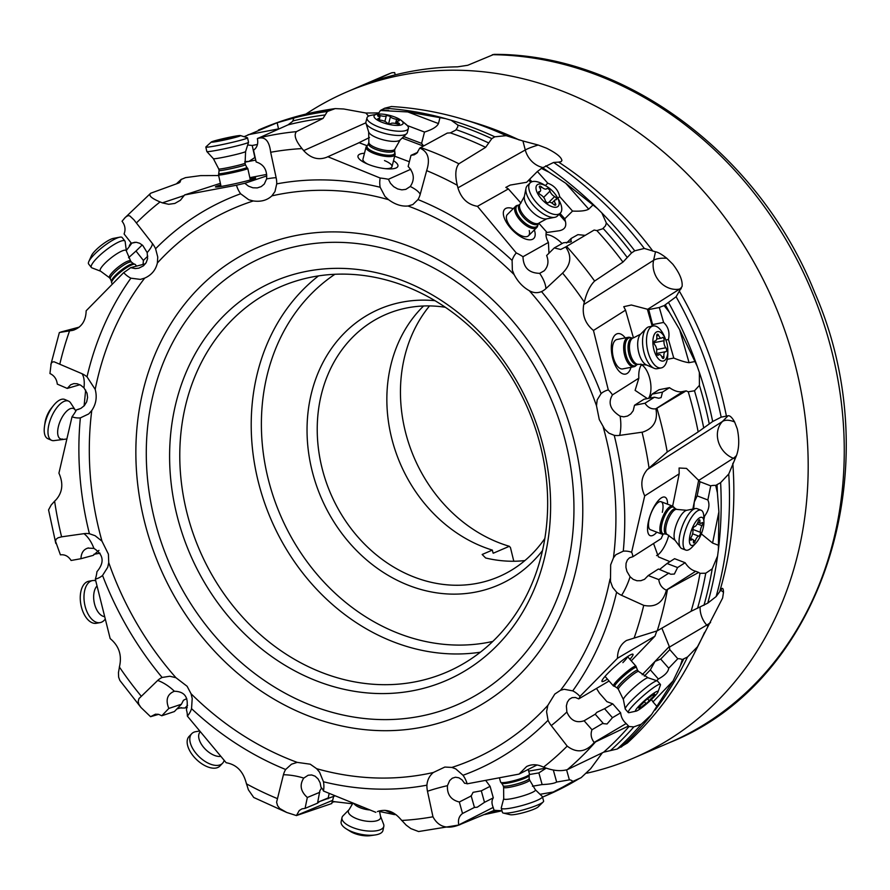 <?xml version="1.0" encoding="UTF-8"?>
<svg xmlns="http://www.w3.org/2000/svg" width="890" height="890" viewBox="0 0 890 890"><rect width="100%" height="100%" fill="white"/><g stroke="black" fill="none" stroke-linecap="round" stroke-linejoin="round"><path stroke-width="1.33" d="M389.965 73.503L369.739 82.614A362.619 308.852 -113.3 0 1 457.527 66.839L467.74 65.282L493.972 54.368M305.86 114.087A362.619 308.852 66.7 0 1 347.067 91.837A362.619 308.852 66.7 0 1 796.483 369.94A362.619 308.852 66.7 0 1 633.613 758.058A362.619 308.852 66.7 0 1 586.81 773.199M445.378 307.284A142.767 121.596 -113.3 0 0 408.721 307.595A142.767 121.596 -113.3 0 0 385.96 314.426A142.767 121.596 -113.3 0 0 321.835 467.239A142.767 121.596 -113.3 0 0 476.005 583.573A142.767 121.596 -113.3 0 0 498.767 576.731A142.767 121.596 -113.3 0 0 544.825 538.517M524.9 560.567A142.767 121.596 66.7 0 1 485.617 557.974L482.157 554.481L492.348 550.098A142.767 121.596 66.7 0 1 391.455 437.29A142.767 121.596 66.7 0 1 423.573 305.993M435.032 300.698A150.265 127.982 -113.3 0 0 403.348 301.91A150.265 127.982 -113.3 0 0 311.889 469.931A150.265 127.982 -113.3 0 0 474.159 592.362A150.265 127.982 -113.3 0 0 542.5 550.554M314.281 276.59A209.84 178.723 -113.3 0 0 280.817 286.636A209.84 178.723 -113.3 0 0 186.555 511.238A209.84 178.723 -113.3 0 0 413.16 682.218A209.84 178.723 -113.3 0 0 446.635 672.173A209.84 178.723 -113.3 0 0 540.886 447.581A209.84 178.723 -113.3 0 0 314.281 276.59M308.908 270.905A217.338 185.109 -113.3 0 0 176.62 513.931A217.338 185.109 -113.3 0 0 411.325 691.018A217.338 185.109 -113.3 0 0 543.601 447.993A217.338 185.109 -113.3 0 0 308.908 270.905M93.917 548.396A29.982 16.732 79.8 0 0 83.983 533.666A23.552 20.07 66.7 0 1 89.412 533.733L95.119 535.713L101.983 541.176L108.413 554.159L108.736 562.614L107.701 567.308L102.55 575.452A23.552 20.07 66.7 0 1 95.33 579.123A29.982 16.732 -100.2 0 0 96.943 571.68C104.697 562.447 103.696 554.681 93.917 548.396L87.732 548.095M584.107 720.767L591.995 729.744L603.086 723.203L595.199 714.214L584.107 720.767C576.264 723.359 570.512 720.433 566.874 711.989L566.363 705.959L567.308 702.221L569.277 699.318L572.103 697.649L575.418 697.493L578.756 698.895A29.982 3.827 138.7 0 0 579.946 696.436A23.552 20.07 66.7 0 0 572.737 690.874A311.389 265.22 -113.3 0 0 616.614 592.228L612.665 587.378L610.473 581.426L610.673 564.816L613.455 557.874L615.813 554.748L623.278 551.166A23.552 20.07 66.7 0 1 631.611 552.256A29.982 10.547 111 0 1 632.879 556.728L629.53 557.774L627.394 559.932L626.059 563.326L625.926 567.331L626.938 571.436L630.087 576.742L633.213 579.379L636.973 580.747L640.856 580.703L644.549 579.301L648.231 575.541L658.767 579.579C659.457 584.574 661.949 588.09 666.243 590.126L698.683 572.426L700.007 573.327L705.737 573.227L712.211 568.844L717.574 556.028L718.364 549.976L718.898 511.817L712.578 543.045L701.042 533.633M108.736 562.625A300.397 255.864 -113.3 0 0 175.931 677.702L187.111 686.279L191.05 693.733A300.397 255.864 -113.3 0 0 297.216 762.374L310.243 764.198L316.651 768.693A300.397 255.864 -113.3 0 0 433.341 772.498L444.833 767.058L451.897 767.425A300.397 255.864 -113.3 0 0 547.84 705.381L554.793 694.078L560.533 690.262L564.171 689.272L572.737 690.874M95.33 579.123L110.171 638.586C118.448 645.45 121.696 654.083 119.905 664.485L118.448 672.651L118.637 677.168L119.861 680.45L140.909 707.428L150.555 716.684L158.609 714.359M175.931 677.702L169.834 676.244L162.114 677.468A23.552 20.07 -113.3 0 0 157.697 680.45L138.974 698.594L138.195 701.365L138.773 704.179L140.909 707.428M176.899 708.941L181.326 707.628M191.05 693.733L192.207 698.461L191.539 708.64A23.552 20.07 66.7 0 1 187.356 716.094A29.982 16.142 -136.2 0 0 186.433 709.842C189.103 697.738 185.087 691.541 174.373 691.241L173.572 691.463M157.697 680.45A29.982 16.142 43.8 0 1 174.373 691.241C167.242 694.167 165.384 699.896 168.833 708.44L161.791 715.76L158.72 714.381L155.45 714.203L150.555 716.684M187.356 716.094L226.171 762.73C235.95 764.432 242.458 770.584 245.707 781.209L248.388 789.808L253.739 797.485L286.769 812.481L296.426 815.574L331.792 803.525L333.661 796.439M297.216 762.374L291.475 764.21L285.646 769.494A23.552 20.07 -113.3 0 0 283.432 774.734L276.601 802.179L277.524 805.595L279.683 808.454L286.769 812.481M331.926 802.335L334.484 801.69L352.729 803.815M333.906 801.512A360.661 307.195 66.7 0 0 334.829 801.834L333.728 801.49M316.651 768.693L319.599 772.242L323.471 781.787A23.552 20.07 66.7 0 1 323.459 791.021A29.982 11.581 -168.3 0 0 321.001 787.294L320.122 782.766L318.053 778.884L315.082 776.18L311.645 774.956L308.163 775.235L303.768 778.094C299.374 784.869 300.553 791.332 307.328 797.485L305.07 808.376L301.988 808.854L299.262 810.523L296.426 815.574M379.018 811.001L377.382 811.591C385.67 808.732 393.18 811.013 399.944 818.433L406.163 825.119L410.868 828.612L418.6 831.538L459.195 824.963M433.341 772.498C429.492 775.746 427.345 779.974 426.911 785.169A23.552 20.07 -113.3 0 0 427.478 791.255L432.963 816.786C438.303 826.799 446.925 829.547 458.828 825.041L494.695 810.167M375.825 812.336L323.459 791.021M494.284 810.345L501.971 810.712M451.897 767.425L455.747 768.882L463 775.279A23.552 20.07 66.7 0 1 467.15 783.823A29.982 4.272 164.4 0 0 464.602 783.289L462.077 779.907L458.873 777.793L455.457 777.226L452.276 778.216L449.684 780.563L447.436 785.681C446.98 794.481 450.941 799.921 459.329 802.001L462.533 813.493C459.051 816.097 457.794 819.901 458.784 824.897L459.907 824.73M537.004 764.977L519.059 774.1L526.58 766.546C531.23 764.288 536.125 764.176 541.287 766.19L543.556 767.124C552.534 770.707 560.466 771.541 567.353 769.627L603.665 752.172A358.792 305.593 -113.3 0 0 629.019 726.529L633.847 726.874L641.301 724.182L651.602 714.525L673.04 680.984L652.971 701.899L651.435 699.495M547.84 705.381L546.571 711.722L548.051 720.288A23.552 20.07 -113.3 0 0 551.266 725.595L567.197 746.12C576.787 753.407 585.798 752.217 594.231 742.538L628.396 726.084L629.019 726.529L626.16 723.537C622.944 720.711 621.109 717.151 620.642 712.846L612.754 703.856L606.924 701.665L599.426 693.11L596.5 688.426M519.059 774.1L467.15 783.823M627.372 742.983L617.204 749.024L603.665 752.172M591.995 729.744C590.37 734.139 591.082 738.366 594.142 742.427L594.231 742.538M656.753 631.099L654.94 636.172L617.471 658.277C617.538 650.234 620.541 644.304 626.482 640.477L657.243 630.832L691.096 611.285A358.792 305.593 -113.3 0 0 700.007 573.327M616.614 592.228A23.552 20.07 -113.3 0 0 621.598 595.332L643.726 605.356C655.518 607.748 663.061 602.686 666.376 590.181M617.471 658.277L579.946 696.436M578.756 698.895L609.083 681.006M654.94 636.172L631.277 660.836M629.942 659.323A20.615 2.626 138.7 0 0 631.366 654.439A20.615 2.626 138.7 0 0 618.761 663.306A20.615 2.626 138.7 0 0 602.385 679.871A20.615 2.626 138.7 0 0 607.414 679.092M677.791 658.745L669.792 649.622L660.714 659.078L668.724 668.201L677.791 658.745A11.236 6.23 43.8 0 1 682.307 659.546L687.525 656.987L697.504 646.752L707.951 626.493L706.727 625.103A22.484 18.501 59.5 0 1 700.096 607.247M669.792 649.622L669.302 646.518L661.86 628.162M722.124 588.346L716.127 596.567L707.75 603.142L691.096 611.285M693.71 508.891L694.256 502.06L697.159 495.875L707.861 499.969L710.721 485.851L700.018 481.746L686.479 468.396L679.081 468.007L679.181 473.836L644.705 495.897C640.155 485.706 641.045 476.907 647.386 469.508L722.491 421.459A22.484 11.804 -135.5 0 1 734.628 421.993L737.276 428.869C739.423 439.148 739.178 448.004 736.531 455.446A22.484 7.91 -69 0 1 733.349 458.272A22.484 19.002 57.4 0 1 717.785 430.571A22.484 19.002 57.4 0 1 722.491 421.459L728.087 415.752C729.9 415.419 732.081 417.499 734.628 421.993M623.278 551.166A311.389 265.22 -113.3 0 0 614.745 437.424A311.389 265.22 -113.3 0 0 614.222 435.321A23.552 20.07 -113.3 0 0 619.651 435.388L642.602 432.128C653.616 428.491 658.044 420.703 655.908 408.788L656.909 408.232A358.792 305.593 66.7 0 1 661.926 426.889A358.792 305.593 66.7 0 1 661.949 427A358.792 305.593 66.7 0 1 667.233 451.998L647.386 469.508M644.705 495.897L631.611 552.256M632.879 556.728L661.237 538.584A18.735 6.586 111 0 1 663.172 534.122M679.181 473.836L672.64 506.132M667.556 504.185A20.615 7.242 111 0 0 653.638 507.522A20.615 7.242 111 0 0 647.675 531.107A20.615 7.242 111 0 0 656.831 532.176M728.087 415.752L721.167 417.154L712.679 421.515L698.172 431.906A358.792 305.593 -113.3 0 0 694.067 413.194A358.792 305.593 -113.3 0 0 688.248 391.8L686.145 390.866L683.186 391.444C679.326 392.546 674.765 391.3 669.48 387.684L659.034 389.72L652.025 394.159L649.789 398.119M667.233 451.998L698.172 431.906M688.248 391.8L694.489 390.777L699.418 385.381L699.362 372.432L697.27 366.391L679.637 329.634L689.06 362.675C685.689 362.33 680.583 360.795 673.763 358.058L668.468 339.513L665.854 340.024M656.909 408.232L686.145 390.866M614.222 435.321L608.927 433.163L604.633 429.114L599.281 419.579L596.489 405.751L597.19 399.899L601.084 393.603A23.552 20.07 66.7 0 1 608.304 389.931A29.982 14.084 79 0 1 612.465 394.893C607.725 402.825 610.273 409.934 620.13 416.186L623.823 416.843L627.528 416.053L630.732 413.972L633.191 410.735L634.514 405.262L644.961 403.226C647.787 407.475 651.391 409.344 655.774 408.81L655.908 408.788M644.961 403.226L654.462 397.207L644.015 399.243L634.514 405.262M612.465 394.893L638.853 378.161L635.104 390.365L647.386 398.587M652.025 394.159L662.471 392.134L661.103 397.608L658.722 398.242L654.462 397.207M662.471 392.134L669.48 387.684M640.911 364.021L641.245 365.178A18.735 8.8 79 0 0 638.853 378.161M641.045 364.488A18.735 8.8 -101 0 1 649.466 377.46A18.735 8.8 -101 0 1 648.521 398.364M667.255 359.326L673.763 358.058M689.06 362.675L694.523 361.618M659.323 307.506L648.721 309.564L631.344 305.003L623.745 306.694L625.537 310.143L593.463 330.468C585.186 323.604 581.938 314.971 583.729 304.569L653.605 260.281A22.484 8.411 -167.5 0 1 666.799 258.278L672.818 264.197C679.593 273.052 682.686 280.428 682.118 286.346L676.1 296.748L664.129 305.626A11.236 1.791 -15.9 0 0 659.323 307.506L663.595 322.436C668.301 326.775 669.925 332.471 668.468 339.513M648.721 309.564L652.948 326.018M652.982 324.505L663.595 322.436M664.129 305.626L669.291 312.168L679.637 329.634M681.228 288.749L679.604 289.072A22.484 19.524 57.6 0 1 654.028 271.517A22.484 19.524 57.6 0 1 653.605 260.281L655.496 251.781C658.077 252.204 661.848 254.373 666.799 258.278M625.537 310.143L633.435 337.822M593.463 330.468L608.304 389.931M625.258 337.889A20.615 9.679 79 0 0 611.541 343.907A20.615 9.679 79 0 0 618.394 370.429A20.615 9.679 79 0 0 630.977 367.314M655.496 251.781L644.327 248.455L634.737 250.824L631.555 252.927L622.967 262.094L594.631 281.04C590.092 285.501 586.644 292.532 584.307 302.122L583.729 304.569M565.639 246.964L560.7 249.467L554.27 247.943L546.638 255.53C548.963 261.382 548.162 266.466 544.224 270.771L539.674 273.341C528.883 273.074 523.32 267.534 522.986 256.732A29.982 13.495 45.2 0 0 516.278 252.96A23.552 20.07 66.7 0 0 512.106 260.414L512.351 270.193L514.164 274.643C517.947 281.841 522.986 287.181 529.294 290.674C533.321 292.966 537.404 293.277 541.52 291.586A23.552 20.07 -113.3 0 0 545.937 288.605L562.591 273.096C570.991 264.63 572.003 255.931 565.639 246.964L594.131 230.054L596.867 230.588L602.619 228.819L605.523 225.771L606.335 222.956L601.84 212.933L597.435 208.516L565.762 183.273L588.735 209.139L592.718 205.178M652.96 251.214A348.88 297.149 -113.3 0 0 558.609 162.114L553.613 162.458L541.398 168.399A11.236 1.235 -41.6 0 1 537.382 171.492L526.646 182.272L510.193 185.087L505.832 187.389L508.379 188.936L477.463 206.324C467.695 204.622 461.176 198.47 457.927 187.846L457.282 185.265C454.89 175.13 455.435 167.976 458.906 163.782L485.651 147.34A358.792 305.593 -113.3 0 0 450.373 132.888L455.747 130.118L457.727 127.048L457.905 125.09L451.163 120.25L445.612 118.648L407.787 111.94L438.459 123.565C436.979 126.758 432.329 129.595 424.508 132.054L407.286 125.535L402.647 121.552M419.769 148.074L416.887 153.147L414.217 154.793L411.002 155.338L408.143 166.486C414.184 172.949 414.896 179.613 410.279 186.488L405.807 189.37L401.868 189.859L397.663 188.947L393.68 186.689L390.454 183.307L388.407 179.279A29.982 8.933 14.4 0 0 380.175 178.033A23.552 20.07 66.7 0 0 380.164 187.267L384.958 196.412L388.563 199.683C395.049 204.478 401.535 206.591 408.009 206.002L412.86 204.544L417.989 199.56A23.552 20.07 -113.3 0 0 420.202 194.32L426.655 170.624C430.382 159.121 428.09 151.6 419.769 148.074L447.292 133.077L450.373 132.888M477.463 206.324L516.278 252.96M522.986 256.732L548.418 242.425A18.735 8.433 45.2 0 1 546.649 232.023L538.895 223.301M508.379 188.936L520.939 203.087M513.207 208.694A20.615 9.278 45.2 0 0 503.751 216.292A20.615 9.278 45.2 0 0 522.986 237.953A20.615 9.278 45.2 0 0 534.757 231.333A20.615 9.278 45.2 0 0 534.334 229.954M457.927 187.846L525.289 149.976L522.92 140.976L506.176 135.658L494.807 136.804L491.803 138.629L485.651 147.34M367.192 145.771L359.115 142.712L326.63 157.296C318.253 160.411 310.61 158.186 303.69 150.621L365.879 122.798M368.538 116.145L365.879 113.019L343.74 108.992L335.196 108.602L327.386 111.484L323.014 118.415L296.426 131.642C293.689 134.98 295.547 140.631 302.01 148.585L303.69 150.621M257.366 138.618L257.399 138.762C258.4 143.757 257.11 147.573 253.539 150.21L256.142 161.969C263.796 164.361 267.278 170.001 266.611 178.89L264.286 184.052L261.237 186.589L257.288 187.912L252.849 187.779L248.499 186.166L244.806 183.284A29.982 1.624 -12.5 0 0 236.484 185.231A23.552 20.07 66.7 0 0 240.634 193.775L248.811 199.783L253.327 200.951C260.915 202.008 267.1 200.317 271.873 195.878L274.966 191.561L276.723 183.885A23.552 20.07 -113.3 0 0 276.156 177.8L270.671 152.268C269.247 140.576 264.82 136.025 257.366 138.618L288.004 124.878L292.632 121.385L293.911 118.003L277.157 122.753L244.06 136.693M327.809 156.718L380.175 178.033M388.407 179.279L410.791 169.267M394.671 156.195L409.356 161.758M364.477 153.258A20.615 6.141 14.4 0 0 359.148 158.865A20.615 6.141 14.4 0 0 366.368 163.537A20.615 6.141 14.4 0 0 386.905 168.811A20.615 6.141 14.4 0 0 396.751 163.27A20.615 6.141 14.4 0 0 393.514 160.712M369.472 137.527L357.558 143.412M294 118.125L293.911 118.003A362.541 308.786 66.7 0 1 327.386 111.484M220.386 183.329L184.575 194.955L180.447 200.217L174.829 203.443L168.666 204.288L162.347 202.864L184.274 195.511M218.662 175.541L200.55 175.619L185.532 177.633L181.104 179.491L179.891 182.339L178.634 183.051L150.71 193.219C148.196 195.355 151.311 198.259 160.078 201.93L162.347 202.864M152.368 243.46L133.956 219.852L129.829 215.925L128.038 215.625L125.49 217.182L122.052 221.232C125.112 225.292 125.79 229.531 124.077 233.959L131.364 243.204L136.215 242.269L139.686 243.27L142.767 245.462L147.173 252.593A29.982 6.475 141.8 0 0 152.368 243.46A23.552 20.07 -113.3 0 1 155.583 248.766L157.753 257.043L157.374 262.995C155.717 270.048 151.489 275.088 144.692 278.114A300.397 255.864 -113.3 0 0 95.197 389.386L87.02 376.826A23.552 20.07 -113.3 0 0 82.036 373.722L54.034 361.774L52.254 362.085L51.164 363.487L49.94 373.522C54.245 375.558 56.704 379.096 57.294 384.124L67.24 388.418L70.688 384.769L73.837 383.601L77.219 383.768L80.756 385.236L83.96 387.84A29.982 13.194 113.4 0 0 82.036 373.722M184.575 194.955L236.484 185.231M244.806 183.284L266.789 175.909M249.834 177.666L266.666 174.418M220.742 184.953A20.615 1.113 -12.5 0 0 215.68 187.022A20.615 1.113 -12.5 0 0 216.47 187.034A20.615 1.113 -12.5 0 0 237.43 183.184A20.615 1.113 -12.5 0 0 255.475 178.222A20.615 1.113 -12.5 0 0 254.607 177.889A20.615 1.113 -12.5 0 0 250.012 178.478M150.71 193.219L124.266 218.451M144.692 278.114L140.386 279.393L130.897 278.181A23.552 20.07 66.7 0 1 123.688 272.618A29.982 6.475 -38.2 0 0 130.652 267.679L135.158 268.569L138.862 268.157L143.457 265.821L146.194 262.583L147.607 258.645L147.173 252.593M123.688 272.618L86.163 310.777C85.874 320.956 81.48 327.464 73.002 330.301L59.385 332.504M130.652 267.679L145.404 263.785M79.232 327.12L60.82 332.026M95.197 389.386C97.233 397.107 96.087 404.138 91.77 410.49L88.744 413.917L80.356 417.888A23.552 20.07 66.7 0 1 72.023 416.798A29.982 13.194 -66.6 0 0 76.529 409.834L80.801 408.443L84.339 405.64L86.686 401.813L87.576 397.485L87.031 393.169L83.96 387.84M72.023 416.798L58.929 473.157C63.479 483.348 62.589 492.148 56.248 499.546L54.613 501.192A343.807 292.832 -113.3 0 0 61.577 536.781A343.807 292.832 66.7 0 0 61.599 536.837L58.05 537.794L56.17 539.184L55.492 541.164L60.409 554.848C64.803 554.314 68.374 556.183 71.1 560.478L80.946 558.709C81.201 552.69 83.727 549.097 88.522 547.917M83.983 533.666L61.599 536.837M76.529 409.834L78.987 409.233M55.792 543.412L48.561 509.892L51.164 505.031L54.613 501.192M98.957 550.365L93.194 555.382L80.946 558.709M100.047 553.191L93.917 554.292M554.514 770.195L553.413 770.384L556.662 782.054L569.378 779.863A11.236 6.441 80.2 0 1 572.882 781.409L581.137 777.671L590.693 768.671L602.374 752.795M707.951 626.493L722.613 598.058L723.492 592.317C723.425 588.691 722.68 587.578 721.245 588.957M710.721 485.851A11.236 4.528 11.4 0 1 715.705 485.395L720.622 482.658L728.754 474.014L736.531 455.446M187.59 705.314L184.998 708.017L177.822 707.973M184.998 708.017L187.267 707.261M161.791 715.76L174.373 711.566L181.415 704.235L183.462 700.252L186.767 698.617M181.415 704.235L168.833 708.44M305.07 808.376L317.53 803.169L319.621 801.501L335.196 795.805M317.53 803.169L319.866 790.743L321.59 787.939M329.178 793.346L328.054 798.786M319.788 792.289L307.328 797.485M396.428 814.973L384.947 810.334M379.474 811.491L394.593 814.639M494.095 810.668L493.194 807.419C491.547 803.581 491.591 800.388 493.305 797.852L490.101 786.348L485.651 780.363M462.533 813.493L474.448 807.43L477.218 807.23L484.505 802.324L493.305 797.852M474.448 807.43L471.099 795.582M459.329 802.001L471.244 795.938L473.068 792.334L481.301 790.832L484.505 802.324M490.101 786.348L481.301 790.832M532.431 786.237L542.132 784.568L538.873 772.898L529.439 774.523M546.238 768.126L538.873 772.898M542.132 784.568C549.475 784.246 554.325 783.411 556.662 782.054M572.882 781.409L554.337 791.833L540.03 794.303M542.533 797.14L554.337 791.833M569.378 779.863L566.607 769.939M652.971 701.899L657.087 706.593M612.754 703.856L604.566 708.696L612.453 717.685L607.058 723.971L603.387 723.659M612.453 717.685L620.642 712.846M595.199 714.214L596.845 712.334L604.566 708.696M660.714 659.078L655.04 661.37L650.345 669.881L644.349 676.133M656.742 680.683L658.355 679.003L650.345 669.881M658.355 679.003C664.819 675.499 668.268 671.894 668.724 668.201M682.307 659.546L680.372 665.676L673.04 680.984M720.322 590.137A22.484 12.204 -99.9 0 1 723.492 592.317M668.79 535.224A18.735 6.586 -69 0 1 657.499 555.093A18.735 6.586 -69 0 1 656.564 555.594M712.578 543.045L718.085 545.147M698.683 572.426L695.702 571.28C691.686 570.256 688.159 567.408 685.122 562.714L674.587 558.686L667.044 563.504L677.59 567.542L685.122 562.714M669.959 561.646L658.411 556.884L653.56 543.501M677.59 567.542L674.364 574.05L670.815 574.239L658.433 569.01L648.231 575.541M658.767 579.579L668.98 573.049M667.044 563.504L659.601 569.466M703.868 519.693L704.591 516.1L703.756 515.777M704.591 516.1C708.907 510.159 709.998 504.775 707.861 499.969M715.705 485.395L717.385 492.793L718.898 511.817M697.159 495.875L700.018 481.746M558.609 162.114L561.078 161.668L561.913 160.578C561.501 157.241 556.35 153.113 546.482 148.174L538.183 145.026L522.92 140.976M365.879 113.019L378.784 112.919M561.078 161.668L561.913 160.578M542.811 167.531A22.484 19.925 60.7 0 1 530.807 160.278A22.484 19.925 60.7 0 1 525.289 149.976A22.484 2.937 165.3 0 1 538.183 145.026M541.398 168.399L548.985 172.193L565.762 183.273M546.004 234.615A18.735 8.433 -134.8 0 1 562.057 243.56M546.048 232.602L559.365 230.733C564.616 229.62 566.63 226.538 565.439 221.499L564.783 218.773L572.537 211.075L559.643 196.557L557.874 198.314M588.735 209.139C585.898 210.797 580.502 211.442 572.537 211.075M585.197 235.349L577.91 234.648L571.158 238.453L570.813 241.958L563.426 242.792L554.27 247.943M548.963 253.216L548.418 242.425M570.813 241.958L571.424 241.502M566.596 242.981L571.158 238.453M545.37 185.576L547.773 183.184C554.359 185.687 558.319 190.137 559.643 196.557M564.783 218.773L560.021 213.411M547.773 183.184L537.382 171.492M531.909 181.76L529.639 179.19M377.716 114.131A11.236 3.76 -69.2 0 0 380.397 110.493L384.614 108.235L391.466 106.533M423.584 145.904L421.593 143.368L424.508 132.054M438.459 123.565L439.949 117.747M411.002 155.338L417.655 152.357M404.716 135.569L404.383 136.849L421.593 143.368M403.137 137.093L404.383 136.849M380.397 110.493L407.787 111.94M278.514 128.872L277.157 122.753M244.794 161.613L248.933 161.402L255.119 157.352M257.444 144.469L252.226 145.47L254.863 157.408M252.226 145.47L247.687 144.992M135.013 242.247L131.364 243.204M142.211 244.961L136.003 251.036L143.39 260.425L147.785 256.131M143.09 264.397L143.39 260.425M136.003 251.036L128.527 257.755M126.313 250.502L131.954 243.048M131.075 242.848L129.35 245.595M67.24 388.418L79.844 384.736M85.663 390.076L84.094 405.918M394.648 152.546A14.296 4.261 -165.6 0 1 388.518 155.227A14.296 4.261 -165.6 0 1 374.134 152.068A14.296 4.261 -165.6 0 1 367.414 145.548L368.482 143.657A13.495 4.016 14.4 0 0 375.224 149.164A13.495 4.016 14.4 0 0 394.615 150.365L395.038 153.792A14.985 4.461 -165.6 0 1 395.071 154.626A14.985 4.461 -165.6 0 1 373.522 153.291A14.985 4.461 -165.6 0 1 366.035 147.173L362.942 159.232A14.985 4.461 14.4 0 0 363.788 161.357A14.985 4.461 14.4 0 0 367.848 164.183M385.292 168.655A14.985 4.461 14.4 0 0 391.978 166.686A14.985 4.461 14.4 0 0 391.133 164.561A14.985 4.461 14.4 0 0 384.491 160.578M537.949 224.514L537.949 224.514A14.296 6.43 -134.8 0 1 520.561 218.629A14.296 6.43 -134.8 0 1 518.67 205.112L519.371 204.678A13.495 6.074 45.2 0 0 522.819 216.604A13.495 6.074 45.2 0 0 538.383 223.813L537.716 225.682A14.985 6.742 -134.8 0 1 536.781 227.517A14.985 6.742 -134.8 0 1 519.493 219.507A14.985 6.742 -134.8 0 1 515.655 206.258L507.389 214.468A14.985 6.742 45.2 0 0 506.677 219.63A14.985 6.742 45.2 0 0 511.227 227.718A14.985 6.742 45.2 0 0 528.515 235.728A14.985 6.742 45.2 0 0 529.227 230.566M628.262 337.31L616.959 339.502A14.985 7.042 79 0 0 612.509 346.966A14.985 7.042 79 0 0 613.277 357.19A14.985 7.042 79 0 0 622.677 368.927L633.98 366.736A14.985 7.042 -101 0 1 624.58 354.999A14.985 7.042 -101 0 1 628.262 337.31A14.985 7.042 -101 0 1 630.52 337.599L632.189 338.067A13.495 6.341 79 0 0 628.874 353.998A13.495 6.341 79 0 0 637.34 364.555L636.773 364.789A14.296 6.708 -101 0 1 625.926 354.654A14.296 6.708 -101 0 1 631.577 338.067L631.6 338.067M662.305 512.34A14.985 5.273 111 0 0 661.125 501.715A14.985 5.273 111 0 0 652.915 509.258A14.985 5.273 111 0 0 649.222 519.093A14.985 5.273 111 0 0 650.401 529.717L661.804 534.078A14.985 5.273 -69 0 1 660.625 523.453A14.985 5.273 -69 0 1 672.529 506.087A14.985 5.273 -69 0 1 673.463 506.833L675.666 508.891A13.495 4.739 111 0 0 664.952 524.522A13.495 4.739 111 0 0 666.009 534.089L664.252 533.911A14.296 5.028 -69 0 1 661.982 523.698A14.296 5.028 -69 0 1 667.967 510.448A14.296 5.028 -69 0 1 674.231 507.845M622.866 662.638A14.985 1.913 138.7 0 0 627.483 656.664M492.348 550.098L493.027 552.879M513.797 561.245L510.459 547.572L509.347 546.293L493.294 553.202A145.771 124.155 -113.3 0 1 493.16 553.157M347.067 91.837L383.145 76.317A362.619 308.852 -113.3 0 1 391.911 72.735L394.671 72.579L395.227 74.86M509.347 546.293A145.771 124.155 66.7 0 1 405.15 430.771A145.771 124.155 66.7 0 1 429.514 305.926M664.252 533.911L662.994 534.156A14.985 5.273 -69 0 1 661.804 534.078M701.075 510.204L697.081 508.668A21.36 7.509 111 0 0 695.379 508.557A21.36 7.509 111 0 0 680.116 533.422A21.36 7.509 111 0 0 680.461 547.506A21.36 7.509 111 0 0 681.807 548.563L685.79 550.087A21.36 7.509 -69 0 1 684.11 534.946A21.36 7.509 -69 0 1 701.075 510.204A21.36 7.509 -69 0 1 703.801 516.745L703.923 521.974A14.985 5.273 -69 0 1 703.189 528.004A14.985 5.273 -69 0 1 695.78 543.234A14.985 5.273 -69 0 1 690.106 534.745A14.985 5.273 -69 0 1 698.16 518.881A14.985 5.273 -69 0 1 703.923 521.974M695.78 543.234L692.198 547.038A21.36 7.509 -69 0 1 685.79 550.087M693.399 541.876A2.192 0.768 111 0 0 693.655 542.911A2.192 0.768 111 0 0 695.246 540.92A5.184 1.825 -69 0 1 698.772 536.158A2.192 0.768 111 0 0 700.419 533.611A2.192 0.768 111 0 0 700.475 532.342A5.184 1.825 -69 0 1 700.597 529.339A5.184 1.825 -69 0 1 702.021 525.667A2.192 0.768 111 0 0 702.633 524.11A2.192 0.768 111 0 0 702.455 522.564A2.192 0.768 111 0 0 701.876 522.797A5.184 1.825 -69 0 1 700.519 523.342A5.184 1.825 -69 0 1 699.896 520.873A2.192 0.768 111 0 0 699.64 519.838A2.192 0.768 111 0 0 698.049 521.829A5.184 1.825 -69 0 1 694.523 526.591A2.192 0.768 111 0 0 692.876 529.138A2.192 0.768 111 0 0 692.821 530.407A5.184 1.825 -69 0 1 692.698 533.41A5.184 1.825 -69 0 1 691.274 537.093A2.192 0.768 111 0 0 690.662 538.639A2.192 0.768 111 0 0 690.84 540.186A2.192 0.768 111 0 0 691.419 539.952A5.184 1.825 -69 0 1 692.776 539.407A5.184 1.825 -69 0 1 693.399 541.876M614.845 686.457L613.544 686.023A14.985 1.913 -41.3 0 1 613.421 685.934A14.985 1.913 -41.3 0 1 617.971 679.749A14.985 1.913 -41.3 0 1 635.95 666.165A14.985 1.913 -41.3 0 1 636.016 666.298L637.574 670.292A13.495 1.724 138.7 0 0 621.387 682.508A13.495 1.724 138.7 0 0 617.293 688.081L614.845 686.457A14.296 1.825 -41.3 0 1 619.073 680.472A14.296 1.825 -41.3 0 1 630.176 670.771A14.296 1.825 -41.3 0 1 636.272 667.645M660.391 684.365L657.41 680.961A21.36 2.726 138.7 0 0 657.232 680.85A21.36 2.726 138.7 0 0 631.789 700.308A21.36 2.726 138.7 0 0 625.214 708.941A21.36 2.726 138.7 0 0 625.303 709.141L628.284 712.545A21.36 2.726 -41.3 0 1 634.77 703.712A21.36 2.726 -41.3 0 1 660.391 684.365A21.36 2.726 -41.3 0 1 660.391 685.178L658.01 691.875A14.985 1.913 -41.3 0 1 653.471 697.504A14.985 1.913 -41.3 0 1 636.05 711.154A14.985 1.913 -41.3 0 1 640.032 704.88A14.985 1.913 -41.3 0 1 652.426 694.167A14.985 1.913 -41.3 0 1 658.01 691.875M636.05 711.154L629.096 712.645A21.36 2.726 -41.3 0 1 628.284 712.545M639.131 708.496L641.023 707.461A5.184 0.656 -41.3 0 1 646.073 703.645L649.255 700.853A5.184 0.656 -41.3 0 1 650.801 698.962A5.184 0.656 -41.3 0 1 653.694 696.336L654.973 694.589A5.184 0.656 -41.3 0 1 653.549 695.235A5.184 0.656 -41.3 0 1 654.373 693.889L652.481 694.923A5.184 0.656 -41.3 0 1 647.419 698.75L644.249 701.531A5.184 0.656 -41.3 0 1 642.702 703.423A5.184 0.656 -41.3 0 1 639.799 706.048L638.519 707.795A5.184 0.656 -41.3 0 1 639.955 707.161A5.184 0.656 -41.3 0 1 639.131 708.496M499.412 777.782L500.625 782.154A14.985 2.136 -15.6 0 0 500.725 782.31A14.985 2.136 -15.6 0 0 508.045 781.987A14.985 2.136 -15.6 0 0 529.505 774.289A14.985 2.136 -15.6 0 0 529.505 774.111L528.204 769.45M535.391 789.808L542.266 796.472A21.36 3.048 164.4 0 1 542.411 796.695A21.36 3.048 164.4 0 1 532.62 802.179A21.36 3.048 164.4 0 1 511.828 807.92A21.36 3.048 164.4 0 1 501.259 808.165A21.36 3.048 164.4 0 1 501.259 807.898L503.707 798.63L503.618 787.305A13.495 1.925 -15.6 0 0 510.293 787.149A13.495 1.925 -15.6 0 0 523.431 783.534A13.495 1.925 -15.6 0 0 529.606 780.063L535.391 789.808A16.498 2.359 164.4 0 1 528.493 794.002A16.498 2.359 164.4 0 1 511.872 798.642A16.498 2.359 164.4 0 1 503.707 798.63M501.259 808.165L502.472 812.514A21.36 3.048 -15.6 0 0 503.328 813.06A21.36 3.048 -15.6 0 0 513.041 812.27A21.36 3.048 -15.6 0 0 543.178 801.957A21.36 3.048 -15.6 0 0 543.623 801.044L542.411 796.695M503.328 813.06L510.181 814.695A14.985 2.136 -15.6 0 0 517.001 814.139A14.985 2.136 -15.6 0 0 538.15 806.907L543.178 801.957M379.452 810.89L380.475 816.13L383.601 824.24A21.36 8.255 -168.3 0 1 383.824 826.321A21.36 8.255 -168.3 0 1 352.396 827.411A21.36 8.255 -168.3 0 1 341.994 817.643A21.36 8.255 -168.3 0 1 343.017 815.819L349.114 809.622L352.985 803.036M341.994 817.643L341.137 821.77A21.36 8.255 11.7 0 0 346.444 828.979A21.36 8.255 11.7 0 0 351.539 831.538A21.36 8.255 11.7 0 0 375.224 834.953A21.36 8.255 11.7 0 0 382.967 830.448L383.824 826.321M346.444 828.979L350.404 831.449A14.985 5.796 11.7 0 0 353.986 833.24A14.985 5.796 11.7 0 0 370.607 835.632L375.224 834.953M224.18 760.338A21.36 11.503 -136.2 0 1 222.556 763.264A21.36 11.503 -136.2 0 1 196.201 753.574A21.36 11.503 -136.2 0 1 191.739 733.683A21.36 11.503 -136.2 0 1 195.767 731.669L199.749 730.979M191.739 733.683L189.081 736.453A21.36 11.503 43.8 0 0 193.542 756.344A21.36 11.503 43.8 0 0 219.897 766.045L222.556 763.264M105.309 619.106L104.341 620.152A21.36 11.926 -100.2 0 1 100.081 622.622A21.36 11.926 -100.2 0 1 85.095 606.179A21.36 11.926 -100.2 0 1 92.527 580.58A21.36 11.926 -100.2 0 1 95.742 580.758M92.527 580.58L88.789 581.248A21.36 11.926 79.8 0 0 81.368 606.846A21.36 11.926 79.8 0 0 96.354 623.289L100.081 622.622M66.872 438.97L54.379 440.572A21.36 9.401 -66.6 0 1 51.587 440.316A21.36 9.401 -66.6 0 1 48.861 424.73A21.36 9.401 -66.6 0 1 68.541 401.101A21.36 9.401 -66.6 0 1 70.644 402.959L75.884 410.991M68.541 401.101L64.781 399.476A21.36 9.401 113.4 0 0 53.456 405.551A21.36 9.401 113.4 0 0 45.101 423.106A21.36 9.401 113.4 0 0 44.5 426.277A21.36 9.401 113.4 0 0 47.826 438.681L51.587 440.316M53.456 405.551L51.275 408.276A14.985 6.597 113.4 0 0 45.412 420.592A14.985 6.597 113.4 0 0 44.989 422.817L44.5 426.277M136.559 266.121L135.325 264.541A14.985 3.237 141.8 0 0 134.969 264.297A14.985 3.237 141.8 0 0 115.856 276.323A14.985 3.237 141.8 0 0 111.617 282.697A14.985 3.237 141.8 0 0 111.773 283.098L112.496 284.01M100.659 271.216L91.881 267.846A21.36 4.617 -38.2 0 1 91.37 267.49A21.36 4.617 -38.2 0 1 97.188 257.844A21.36 4.617 -38.2 0 1 114.009 244.561A21.36 4.617 -38.2 0 1 124.934 241.057A21.36 4.617 -38.2 0 1 125.156 241.635L126.369 250.958L130.63 261.004A13.495 2.915 141.8 0 0 123.721 263.218A13.495 2.915 141.8 0 0 113.108 271.606A13.495 2.915 141.8 0 0 109.437 277.702L100.659 271.216A16.498 3.56 -38.2 0 1 104.764 263.485A16.498 3.56 -38.2 0 1 118.537 252.76A16.498 3.56 -38.2 0 1 126.369 250.958M124.934 241.057L122.175 237.552A21.36 4.617 141.8 0 0 119.794 237.174A21.36 4.617 141.8 0 0 94.429 254.351A21.36 4.617 141.8 0 0 88.8 261.593A21.36 4.617 141.8 0 0 88.622 263.996L91.37 267.49M119.794 237.174L113.275 238.409A14.985 3.237 141.8 0 0 95.475 250.457A14.985 3.237 141.8 0 0 91.525 255.541L88.8 261.593M250.346 179.969L247.798 168.499A14.985 0.812 167.5 0 1 247.798 168.499A14.985 0.812 167.5 0 1 240.523 170.835A14.985 0.812 167.5 0 1 225.782 174.084A14.985 0.812 167.5 0 1 218.528 174.974A14.985 0.812 167.5 0 1 218.54 174.952L219.096 170.557A13.495 0.734 -12.5 0 0 225.615 169.756A13.495 0.734 -12.5 0 0 238.887 166.831A13.495 0.734 -12.5 0 0 245.429 164.728L246.853 167.454A14.296 0.779 167.5 0 1 240.111 169.656A14.296 0.779 167.5 0 1 225.86 172.805A14.296 0.779 167.5 0 1 218.951 173.628M245.429 164.728L245.084 163.148A13.495 0.734 167.5 0 1 238.531 165.24A13.495 0.734 167.5 0 1 225.259 168.177A13.495 0.734 167.5 0 1 218.74 168.978L213.389 158.687L206.836 151.545A21.36 1.157 -12.5 0 0 206.836 151.545A21.36 1.157 -12.5 0 0 217.149 150.243A21.36 1.157 -12.5 0 0 248.521 142.322A21.36 1.157 -12.5 0 0 248.533 142.289L247.542 137.828A21.36 1.157 167.5 0 1 237.174 141.154A21.36 1.157 167.5 0 1 216.159 145.793A21.36 1.157 167.5 0 1 205.835 147.061A21.36 1.157 167.5 0 1 205.902 146.928L211.308 142.011A14.985 0.812 167.5 0 1 233.28 136.515A14.985 0.812 167.5 0 1 240.445 135.558A14.985 0.812 167.5 0 1 233.836 137.805A14.985 0.812 167.5 0 1 218.506 141.21A14.985 0.812 167.5 0 1 211.308 142.011M240.445 135.558L247.431 137.75A21.36 1.157 167.5 0 1 247.542 137.828M234.092 137.46L236.84 136.159L227.028 137.928L214.957 141.554L234.092 137.46M366.035 147.173A14.985 4.461 -165.6 0 1 366.48 146.461L367.414 145.548M367.003 117.814L365.912 122.03A21.36 6.364 14.4 0 0 365.968 123.232A21.36 6.364 14.4 0 0 376.581 130.741A21.36 6.364 14.4 0 0 406.663 133.678A21.36 6.364 14.4 0 0 407.297 132.655L408.377 128.427A21.36 6.364 -165.6 0 1 377.66 126.525A21.36 6.364 -165.6 0 1 367.003 117.814A21.36 6.364 -165.6 0 1 371.141 115.322L376.948 114.243A14.985 4.461 -165.6 0 1 395.594 117.335A14.985 4.461 -165.6 0 1 401.379 120.517A14.985 4.461 -165.6 0 1 398.809 125.368A14.985 4.461 -165.6 0 1 381.521 122.108A14.985 4.461 -165.6 0 1 376.948 114.243M401.379 120.517L405.951 124.255A21.36 6.364 -165.6 0 1 408.377 128.427M396.884 123.843A2.192 0.656 14.4 0 0 399.51 123.855A2.192 0.656 14.4 0 0 398.865 123.176A5.184 1.546 -165.6 0 1 397.352 121.563A5.184 1.546 -165.6 0 1 398.731 120.907A2.192 0.656 14.4 0 0 399.31 120.628A2.192 0.656 14.4 0 0 398.219 119.738A2.192 0.656 14.4 0 0 396.617 119.305A5.184 1.546 -165.6 0 1 392.801 118.281A5.184 1.546 -165.6 0 1 390.41 116.779A2.192 0.656 14.4 0 0 389.397 116.145A2.192 0.656 14.4 0 0 386.305 115.845A5.184 1.546 -165.6 0 1 380.23 115.589A2.192 0.656 14.4 0 0 377.616 115.589A2.192 0.656 14.4 0 0 378.25 116.267A5.184 1.546 -165.6 0 1 379.763 117.88A5.184 1.546 -165.6 0 1 378.395 118.537A2.192 0.656 14.4 0 0 377.816 118.815A2.192 0.656 14.4 0 0 378.906 119.705A2.192 0.656 14.4 0 0 380.508 120.139A5.184 1.546 -165.6 0 1 384.313 121.162A5.184 1.546 -165.6 0 1 386.716 122.664A2.192 0.656 14.4 0 0 387.728 123.298A2.192 0.656 14.4 0 0 390.821 123.588A5.184 1.546 -165.6 0 1 396.884 123.843M515.655 206.258A14.985 6.742 -134.8 0 1 517.502 205.334L518.67 205.112M530.195 182.828L527.303 185.698A21.36 9.612 45.2 0 0 525.979 188.324A21.36 9.612 45.2 0 0 532.776 204.589A21.36 9.612 45.2 0 0 554.782 217.316A21.36 9.612 45.2 0 0 557.418 216.003L560.311 213.133A21.36 9.612 -134.8 0 1 535.669 201.707A21.36 9.612 -134.8 0 1 530.195 182.828A21.36 9.612 -134.8 0 1 543.857 184.675L546.605 186.321A14.985 6.742 -134.8 0 1 554.314 193.041A14.985 6.742 -134.8 0 1 556.918 196.701A14.985 6.742 -134.8 0 1 555.85 207.281A14.985 6.742 -134.8 0 1 540.853 198.281A14.985 6.742 -134.8 0 1 536.392 185.91A14.985 6.742 -134.8 0 1 546.605 186.321M556.918 196.701L558.553 199.46A21.36 9.612 -134.8 0 1 560.311 213.133M553.536 204.322A2.192 0.99 45.2 0 0 555.66 205.067A2.192 0.99 45.2 0 0 555.438 203.588A5.184 2.336 -134.8 0 1 554.882 200.072A5.184 2.336 -134.8 0 1 555.972 199.716A2.192 0.99 45.2 0 0 556.428 199.571A2.192 0.99 45.2 0 0 555.872 197.636A2.192 0.99 45.2 0 0 554.615 196.579A5.184 2.336 -134.8 0 1 551.644 194.087A5.184 2.336 -134.8 0 1 550.009 191.061A2.192 0.99 45.2 0 0 549.33 189.781A2.192 0.99 45.2 0 0 546.805 188.613A2.192 0.99 45.2 0 0 546.76 188.658A5.184 2.336 -134.8 0 1 546.671 188.769A5.184 2.336 -134.8 0 1 541.632 187A2.192 0.99 45.2 0 0 539.496 186.255A2.192 0.99 45.2 0 0 539.729 187.734A5.184 2.336 -134.8 0 1 540.274 191.261A5.184 2.336 -134.8 0 1 539.195 191.606A2.192 0.99 45.2 0 0 538.739 191.751A2.192 0.99 45.2 0 0 539.296 193.686A2.192 0.99 45.2 0 0 540.553 194.743A5.184 2.336 -134.8 0 1 543.523 197.246A5.184 2.336 -134.8 0 1 545.147 200.272A2.192 0.99 45.2 0 0 545.837 201.541A2.192 0.99 45.2 0 0 548.362 202.709A2.192 0.99 45.2 0 0 548.407 202.664A5.184 2.336 -134.8 0 1 548.496 202.553A5.184 2.336 -134.8 0 1 553.536 204.322M636.773 364.789L635.972 365.612A14.985 7.042 -101 0 1 633.98 366.736M653.093 325.996L649.133 326.764A21.36 10.035 79 0 0 646.307 328.366A21.36 10.035 79 0 0 643.87 351.973A21.36 10.035 79 0 0 654.061 368.271A21.36 10.035 79 0 0 657.276 368.694L661.237 367.926A21.36 10.035 -101 0 1 647.831 351.205A21.36 10.035 -101 0 1 653.093 325.996A21.36 10.035 -101 0 1 664.652 337.054L665.609 339.39A14.985 7.042 -101 0 1 666.899 343.362A14.985 7.042 -101 0 1 667.834 350.816A14.985 7.042 -101 0 1 662.193 361.095A14.985 7.042 -101 0 1 653.805 349.325A14.985 7.042 -101 0 1 655.841 332.437A14.985 7.042 -101 0 1 665.609 339.39M667.834 350.816L667.823 353.341A21.36 10.035 -101 0 1 661.237 367.926M662.071 357.335A2.192 1.024 79 0 0 663.273 358.503A2.192 1.024 79 0 0 663.918 356.49A5.184 2.436 -101 0 1 665.442 351.728A5.184 2.436 -101 0 1 665.798 351.717A2.192 1.024 79 0 0 665.942 351.706A2.192 1.024 79 0 0 666.488 349.125A2.192 1.024 79 0 0 665.831 347.768A5.184 2.436 -101 0 1 664.296 344.541A5.184 2.436 -101 0 1 664.073 340.714A2.192 1.024 79 0 0 663.985 339.112A2.192 1.024 79 0 0 662.605 337.399A2.192 1.024 79 0 0 662.271 337.61A5.184 2.436 -101 0 1 661.481 338.122A5.184 2.436 -101 0 1 658.633 335.341A2.192 1.024 79 0 0 657.432 334.173A2.192 1.024 79 0 0 656.787 336.186A5.184 2.436 -101 0 1 655.263 340.948A5.184 2.436 -101 0 1 654.906 340.959A2.192 1.024 79 0 0 654.751 340.97A2.192 1.024 79 0 0 654.217 343.551A2.192 1.024 79 0 0 654.862 344.908A5.184 2.436 -101 0 1 656.397 348.135A5.184 2.436 -101 0 1 656.62 351.962A2.192 1.024 79 0 0 656.72 353.575A2.192 1.024 79 0 0 658.088 355.288A2.192 1.024 79 0 0 658.433 355.066A5.184 2.436 -101 0 1 659.223 354.554A5.184 2.436 -101 0 1 662.071 357.335M494.006 54.368C625.403 53.823 759.582 154.159 814.706 292.532C891.124 467.105 823.339 681.44 669.692 742.538A362.619 308.852 -113.3 0 0 832.562 354.431A362.619 308.852 -113.3 0 0 832.528 354.276A362.619 308.852 -113.3 0 0 492.359 54.691M492.793 641.423A202.353 172.349 66.7 0 1 267.923 477.83A202.353 172.349 66.7 0 1 267.89 477.719A202.353 172.349 -113.3 0 1 334.885 274.287M480.355 652.203A209.84 178.723 66.7 0 1 257.989 480.511A209.84 178.723 66.7 0 1 257.955 480.4A209.84 178.723 66.7 0 1 318.509 275.889M154.192 518.102A243.949 207.77 66.7 0 1 154.159 517.958A243.949 207.77 66.7 0 1 302.578 245.195A243.949 207.77 66.7 0 1 566.04 443.821A243.949 207.77 -113.3 0 1 566.073 443.954A243.949 207.77 -113.3 0 1 417.655 716.728A243.949 207.77 -113.3 0 1 154.192 518.102M144.091 519.971A254.929 217.138 66.7 0 1 299.196 234.916A254.929 217.138 66.7 0 1 574.517 442.486A254.929 217.138 66.7 0 1 574.551 442.63A254.929 217.138 66.7 0 1 419.446 727.686A254.929 217.138 66.7 0 1 144.124 520.116A254.929 217.138 66.7 0 1 144.091 519.971M91.77 410.49A300.397 255.864 -113.3 0 0 98.957 529.628A300.397 255.864 -113.3 0 0 98.99 529.75A300.397 255.864 -113.3 0 0 101.983 541.176M613.455 557.874A300.397 255.864 -113.3 0 0 606.257 438.748A300.397 255.864 -113.3 0 0 606.235 438.625A300.397 255.864 -113.3 0 0 603.242 427.189M560.533 690.262A300.397 255.864 -113.3 0 0 610.028 578.99M141.043 695.958A343.807 292.832 66.7 0 1 119.327 666.933M102.55 575.452A311.389 265.22 -113.3 0 0 162.114 677.468M276.979 798.43A343.807 292.832 66.7 0 1 246.352 783.79M191.539 708.64A311.389 265.22 -113.3 0 0 285.646 769.494M303.768 778.094A29.982 11.581 11.7 0 0 283.432 774.734M432.963 816.786A343.807 292.832 66.7 0 1 401.624 820.469M323.471 781.787A311.389 265.22 -113.3 0 0 426.911 785.169M498.089 810.545A360.661 307.195 66.7 0 1 489.589 812.526M447.436 785.681A29.982 4.272 -15.6 0 0 427.478 791.255M567.197 746.12A343.807 292.832 66.7 0 1 543.556 767.124M463 775.279A311.389 265.22 -113.3 0 0 548.051 720.288M621.276 747.055A362.541 308.786 -113.3 0 0 651.602 714.525M641.301 724.182A362.541 308.786 66.7 0 1 617.204 749.024M633.847 726.874A360.661 307.195 66.7 0 1 610.44 750.604M595.332 742.138A358.792 305.593 66.7 0 1 567.353 769.627M566.874 711.989A29.982 3.827 -41.3 0 1 551.266 725.595M643.726 605.356A343.807 292.832 66.7 0 1 634.114 638.063M710.576 622.566A22.484 2.87 -41.3 0 1 706.727 625.103L669.391 647.13M707.75 603.142A362.541 308.786 -113.3 0 0 717.574 556.028M712.211 568.844A362.541 308.786 66.7 0 1 703.957 605.345M705.737 573.227A360.661 307.195 66.7 0 1 697.538 608.315M667.433 589.692A358.792 305.593 66.7 0 1 657.243 630.832M630.087 576.742A29.982 10.547 -69 0 1 621.598 595.332M642.046 432.217A343.807 292.832 66.7 0 1 649.021 467.862M734.984 458.895L733.349 458.272L698.995 480.255M712.679 421.515A362.541 308.786 -113.3 0 0 709.486 407.353A362.541 308.786 -113.3 0 0 699.362 372.432M699.418 385.381A362.541 308.786 66.7 0 1 705.881 408.899A362.541 308.786 66.7 0 1 709.219 423.762M694.489 390.777A360.661 307.195 66.7 0 1 699.974 411.047A360.661 307.195 66.7 0 1 703.701 427.823M620.13 416.186A29.982 14.084 -101 0 1 619.651 435.388M683.186 391.444L655.774 408.81M647.375 309.264L652.203 326.163M682.118 286.346A22.484 10.558 -101 0 1 679.604 289.072L647.642 309.331M601.084 393.603A311.389 265.22 -113.3 0 0 541.52 291.586M562.591 273.096A343.807 292.832 66.7 0 1 584.307 302.122M539.674 273.341A29.982 13.495 -134.8 0 1 545.937 288.605M426.655 170.624A343.807 292.832 66.7 0 1 457.282 185.265M512.106 260.414A311.389 265.22 -113.3 0 0 417.989 199.56M494.807 136.804A362.541 308.786 -113.3 0 0 451.163 120.25M457.905 125.09A362.541 308.786 66.7 0 1 491.803 138.629M456.114 129.662A360.661 307.195 66.7 0 1 488.721 142.979M420.614 147.518A358.792 305.593 66.7 0 1 458.906 163.782M410.279 186.488A29.982 8.933 -165.6 0 1 420.202 194.32M270.671 152.268A343.807 292.832 66.7 0 1 302.01 148.585M380.164 187.267A311.389 265.22 -113.3 0 0 276.723 183.885M330.39 110.015A362.541 308.786 -113.3 0 0 287.681 119.238M292.855 120.951A360.661 307.195 66.7 0 1 325.195 114.944M323.014 118.415A358.792 305.593 -113.3 0 0 288.004 124.878M258.156 138.117A358.792 305.593 66.7 0 1 296.426 131.642M266.611 178.89A29.982 1.624 167.5 0 1 276.156 177.8M136.437 222.934A343.807 292.832 66.7 0 1 160.078 201.93M240.634 193.775A311.389 265.22 -113.3 0 0 155.583 248.766M177.822 183.34A360.661 307.195 66.7 0 1 180.503 180.904M59.908 363.699A343.807 292.832 66.7 0 1 69.52 330.991M130.897 278.181A311.389 265.22 -113.3 0 0 87.02 376.826M71.778 330.579L74.204 329.934M80.356 417.888A311.389 265.22 -113.3 0 0 89.412 533.733M697.504 646.752A358.169 305.059 66.7 0 1 693.577 654.817L698.873 644.327A348.88 297.149 -113.3 0 0 704.58 632.345M719.943 590.682A348.88 297.149 -113.3 0 0 732.815 463.345M726.429 416.186A348.88 297.149 -113.3 0 0 722.591 398.82A348.88 297.149 -113.3 0 0 679.381 291.219M157.786 714.214L150.644 716.595M332.426 800.433L296.459 815.44M581.281 777.582L546.649 795.382A362.541 308.786 -113.3 0 0 578.289 779.162M493.194 807.419L458.784 824.897M546.182 768.115L528.671 771.129M574.273 780.953A362.541 308.786 66.7 0 1 568.187 784.49M655.062 710.087A362.541 308.786 -113.3 0 0 687.525 656.987M626.16 723.537L594.142 742.427M669.302 646.518L642.202 674.754M683.698 658.989A362.541 308.786 66.7 0 1 680.372 665.676M728.754 474.014A358.169 305.059 66.7 0 1 716.127 596.567M718.364 549.976A362.541 308.786 -113.3 0 0 720.622 482.658M695.702 571.28L666.243 590.126M698.75 479.877L692.843 509.069M717.04 484.739A362.541 308.786 66.7 0 1 717.385 492.793M676.1 296.748A358.169 305.059 66.7 0 1 717.941 402.792A358.169 305.059 66.7 0 1 721.167 417.154M697.27 366.391A362.541 308.786 -113.3 0 0 668.724 302.878M665.386 304.914A362.541 308.786 66.7 0 1 669.291 312.168M519.226 139.975A348.88 297.149 -113.3 0 0 474.515 122.698L463.256 119.316A358.169 305.059 66.7 0 1 506.176 135.658M597.435 208.516A362.541 308.786 -113.3 0 0 545.737 165.84M542.566 167.687A362.541 308.786 66.7 0 1 548.985 172.193M606.335 222.956A362.541 308.786 66.7 0 1 631.555 252.927M634.737 250.824A362.541 308.786 -113.3 0 0 601.84 212.933M553.613 162.458A358.169 305.059 66.7 0 1 644.327 248.455M566.563 246.385A358.792 305.593 66.7 0 1 594.631 281.04M622.967 262.094A358.792 305.593 -113.3 0 0 596.867 230.588M603.12 228.43A360.661 307.195 66.7 0 1 627.261 257.499M559.087 214.345L565.439 221.499M528.938 180.392L530.707 182.394M445.612 118.648A362.541 308.786 -113.3 0 0 384.614 108.235M402.158 138.028L423.317 146.049M381.487 109.815A362.541 308.786 66.7 0 1 388.707 110.382M282.475 120.873A362.541 308.786 -113.3 0 0 260.158 129.295C284.166 118.993 309.175 112.096 335.196 108.613M244.895 162.18L255.73 160.1M248.054 134.746L278.425 128.905M145.048 263.885L145.949 262.995M596.489 405.751A300.397 255.864 -113.3 0 0 529.294 290.674M253.327 200.951A300.397 255.864 -113.3 0 0 157.374 262.995M388.563 199.683A300.397 255.864 -113.3 0 0 271.873 195.878M514.164 274.643A300.397 255.864 -113.3 0 0 408.009 206.002M666.365 525.067A13.495 4.739 -69 0 1 677.09 509.436L686.668 510.304A16.498 5.807 111 0 0 674.887 529.517A16.498 5.807 111 0 0 675.154 540.397L667.433 534.634A13.495 4.739 -69 0 1 666.365 525.067M692.598 533.8L698.772 536.158M695.246 540.92L693.343 540.197M691.419 539.952L690.562 539.629M699.896 520.873L698.75 520.439M702.021 525.667L697.204 523.821M700.475 532.342L692.821 529.405M622.455 683.72A13.495 1.724 -41.3 0 1 638.642 671.494L648.12 677.802A16.498 2.103 138.7 0 0 628.451 692.843A16.498 2.103 138.7 0 0 623.378 699.518L618.361 689.294A13.495 1.724 -41.3 0 1 622.455 683.72M644.238 701.543L646.073 703.645M641.023 707.461L639.788 706.059M653.694 696.336L652.47 694.934M649.255 700.853L647.397 698.75M529.149 775.624L529.172 778.516A13.495 1.925 164.4 0 1 522.997 781.976A13.495 1.925 164.4 0 1 509.859 785.603A13.495 1.925 164.4 0 1 503.184 785.759L501.715 783.267A14.296 2.036 -15.6 0 0 508.691 782.955A14.296 2.036 -15.6 0 0 529.149 775.624L529.505 774.289M363.354 807.252A13.495 5.218 -168.3 0 1 360.25 806.195A13.495 5.218 -168.3 0 1 357.591 804.916M353.797 803.37A13.495 5.218 11.7 0 0 359.949 807.664A13.495 5.218 11.7 0 0 369.984 809.956M380.475 816.13A16.498 6.375 -168.3 0 1 373.7 821.337A16.498 6.375 -168.3 0 1 356.356 818.577A16.498 6.375 -168.3 0 1 349.114 809.622M220.854 756.344A16.498 8.889 -136.2 0 1 203.599 747.3A16.498 8.889 -136.2 0 1 200.361 731.725M104.697 616.659A16.498 9.211 -100.2 0 1 94.518 603.898A16.498 9.211 -100.2 0 1 97.032 585.954M62.612 439.048A16.498 7.265 -66.6 0 1 58.34 426.811A16.498 7.265 -66.6 0 1 66.427 411.425A16.498 7.265 -66.6 0 1 75.172 409.99M111.439 281.362L110.416 278.948A13.495 2.915 -38.2 0 1 114.087 272.852A13.495 2.915 -38.2 0 1 124.711 264.464A13.495 2.915 -38.2 0 1 131.609 262.25L133.711 263.818A14.296 3.093 141.8 0 0 115.489 275.288A14.296 3.093 141.8 0 0 111.439 281.362L111.617 282.697M213.389 158.687A16.498 0.89 -12.5 0 0 221.354 157.686A16.498 0.89 -12.5 0 0 245.595 151.567L245.084 163.148M217.705 140.264L217.872 141.032M223.891 138.695L224.158 139.897M228.018 137.783L228.263 138.896M234.17 136.637L234.337 137.405M375.602 147.662A13.495 4.016 -165.6 0 1 368.872 142.155L368.66 131.942A16.498 4.917 14.4 0 0 376.859 137.75A16.498 4.917 14.4 0 0 400.111 140.019L395.004 148.864A13.495 4.016 -165.6 0 1 375.602 147.662M398.865 123.176L398.62 124.144M378.395 118.537L378.183 119.338M380.23 115.589L379.741 117.536M386.305 115.845L384.88 121.407M390.41 116.779L388.652 123.599M396.617 119.305L395.538 123.488M523.854 215.58A13.495 6.074 -134.8 0 1 520.405 203.654L524.366 196.468A16.498 7.431 45.2 0 0 529.628 209.028A16.498 7.431 45.2 0 0 546.627 218.873L539.418 222.789A13.495 6.074 -134.8 0 1 523.854 215.58M555.438 203.588L554.181 204.834M539.195 191.606L538.584 192.207M541.632 187L540.141 188.469M550.009 191.061L543.645 197.391M554.615 196.579L548.818 202.33M630.276 353.719A13.495 6.341 -101 0 1 633.602 337.8L640.577 334.184A16.498 7.754 79 0 0 638.709 352.429A16.498 7.754 79 0 0 646.574 365.011L638.742 364.277A13.495 6.341 -101 0 1 630.276 353.719M663.918 356.49L661.882 356.89M658.433 355.066L657.699 355.21M658.633 335.341L656.753 335.708M664.073 340.714L654.083 342.661M665.831 347.768L656.653 349.548M669.692 742.538L633.613 758.058M501.993 810.801L484.705 814.539M176.376 183.863L181.293 179.313M50.83 364.678L59.374 332.504M317.708 802.29L328.232 797.907M546.649 795.382L544.914 796.127M693.577 654.817C676.511 688.649 654.373 718.108 627.161 743.183M463.256 119.316C439.526 112.196 415.508 107.924 391.2 106.522M260.158 129.295L258.434 130.04M661.125 501.715L672.529 506.087M675.666 508.891L677.09 509.436M666.009 534.089L667.433 534.634M686.668 510.304L695.379 508.557M675.154 540.397L680.461 547.506M690.673 538.606L692.776 539.407M697.871 522.33L700.519 523.342M605.033 676.389L613.421 685.934M627.561 656.609L635.95 666.165M637.574 670.292L638.642 671.494M617.293 688.081L618.361 689.294M648.12 677.802L657.232 680.85M623.378 699.518L625.214 708.941M639.332 706.449L639.955 707.161M652.926 694.523L653.549 695.235M501.715 783.267L500.725 782.31M529.172 778.516L529.606 780.063M503.184 785.759L503.618 787.305M133.711 263.818L134.969 264.297M110.416 278.948L109.437 277.702M131.609 262.25L130.63 261.004M221.076 186.444L218.528 174.974M246.853 167.454L247.787 168.477M219.096 170.557L218.74 168.978M245.595 151.567L248.521 142.322M206.814 151.511L205.835 147.061M391.978 166.686L395.071 154.626M368.482 143.657L368.872 142.155M394.615 150.365L395.004 148.864M368.66 131.942L365.968 123.232M400.111 140.019L406.663 133.678M396.773 123.81L397.352 121.563M379.262 119.839L379.763 117.88M528.515 235.728L536.781 227.517M519.371 204.678L520.405 203.654M538.383 223.813L539.418 222.789M524.366 196.468L525.979 188.324M546.627 218.873L554.782 217.316M551.889 203.054L554.882 200.072M538.728 192.796L540.274 191.261M632.189 338.067L633.602 337.8M637.34 364.555L638.742 364.277M640.577 334.184L646.307 328.366M646.574 365.011L654.061 368.271M656.687 353.43L665.442 351.728M657.354 354.921L659.223 354.554M654.506 341.093L655.263 340.948M656.675 339.057L661.481 338.122"/></g></svg>
